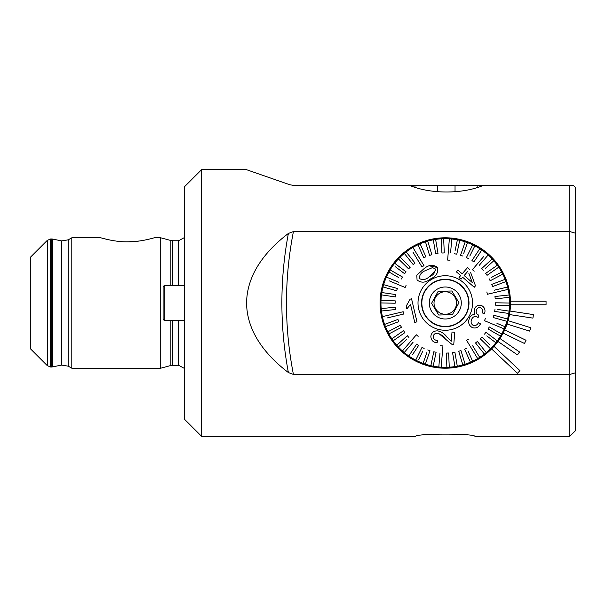 <?xml version="1.0" encoding="UTF-8"?>
<svg xmlns="http://www.w3.org/2000/svg" width="606" height="606" viewBox="0 0 606 606"><rect width="100%" height="100%" fill="white"/><g stroke="black" fill="none" stroke-linecap="round" stroke-linejoin="round"><path stroke-width="0.91" d="M477.846 187.239L477.846 185.406L569.769 185.406L569.769 374.447L293.425 374.447L288.38 372.538C267.42 356.608 246.824 333.027 246.597 303.023C246.831 273.056 267.307 249.445 288.38 233.461L293.425 231.553L569.769 231.553L575.7 233.295L575.7 372.705L569.769 374.447L569.769 436.388L474.922 436.388C475.157 433.366 415.504 433.351 415.64 436.388L201.624 436.388L201.624 169.612L246.309 169.612L257.505 173.521M483.285 185.406C462.613 194.17 430.502 194.223 409.648 185.406L414.958 185.406L414.958 187.193M293.569 185.406L289.835 184.747L246.309 169.612L289.835 184.747L293.569 185.406L409.648 185.406M289.835 184.747L285.964 183.406M283.35 182.504L279.154 181.05M279.033 181.012L275.601 179.815M273.48 179.081L260.701 174.634M509.994 311.037A65.213 65.213 0 0 1 389.196 336.269A65.213 65.213 0 0 1 427.169 240.355A65.213 65.213 0 0 1 509.994 311.037L533.462 314.597L532.924 318.12L509.457 314.552M395.976 345.685L397.256 347.117M428.639 366.054C439.698 368.918 450.758 368.925 461.81 366.085M491.58 348.92L517.494 373.258L519.925 370.66L494.011 346.329L494.579 345.685M502.404 271.549L494.473 260.194M493.292 258.876L488.815 254.452M481.05 248.475L473.006 243.976M454.083 238.385L446.463 237.802M424.124 241.317L415.443 245.013M407.8 249.634L396.188 260.072M573.806 185.883L573.329 185.406L569.769 185.406L573.329 185.406L575.7 187.777L575.7 233.295M414.958 185.406L477.846 185.406M575.7 372.705L575.7 430.457L569.769 436.388M546.059 304.78L546.059 301.22L510.464 301.22A65.213 65.213 0 0 1 510.464 304.78L546.059 304.78M506.995 324.058L529.659 331.111L530.72 327.717L508.048 320.665M503.132 333.095L524.478 343.473L526.031 340.269L504.684 329.891M497.95 341.443L517.501 354.911L519.516 351.98L499.973 338.512M575.018 187.095L575.7 187.777M50.639 367.024L47.291 365.638L47.291 240.362L50.639 238.976L50.639 367.024L51.745 367.024L51.745 238.976L50.639 238.976M184.436 368.425L178.505 365.244L170.877 365.486L160.719 368.213L71.796 368.213L68.236 366.16L61.57 365.092L51.745 367.024M71.796 368.213L71.796 237.787L68.236 239.84L68.236 366.16M160.719 368.213L160.719 237.787L154.204 237.787C154.083 237.84 140.266 242.067 127.525 241.839C114.723 242.059 100.99 237.847 100.846 237.787L71.796 237.787M128.26 241.839L139.592 240.983M103.338 238.484L109.807 240.006M201.624 436.388L184.436 419.193L184.436 186.807L201.624 169.612M47.291 365.638L30.3 348.647L30.3 257.353L47.291 240.362M438.706 315.006L431.593 303.311L438.706 315.006L452.387 314.696L458.969 302.689L451.856 290.994L438.168 291.304L431.593 303.311L437.449 292.607M437.593 317.036A16.006 16.006 0 0 1 433.707 291.94A16.006 16.006 0 0 1 458.954 294.683A16.006 16.006 0 0 1 437.593 317.036M465.287 290.835A23.414 23.414 0 0 1 445.804 326.414A23.414 23.414 0 0 1 424.738 291.751A23.414 23.414 0 0 1 465.287 290.835M458.969 302.689L452.387 314.696L440.191 314.976M438.411 291.297L450.364 291.024M451.856 290.994L458.038 301.167M454.901 297.152A11.264 11.264 0 0 1 448.44 313.81A11.264 11.264 0 0 1 434.017 303.258A11.264 11.264 0 0 1 454.901 297.152M510.464 304.78A65.213 65.213 0 0 0 510.464 301.22M413.072 252.308L421.943 266.89L423.965 265.655L421.943 266.89L415.436 256.186M415.027 263.057L413.171 264.534L415.027 263.057L406.179 251.929A64.319 64.319 0 0 1 417.943 244.779L423.745 257.755L425.912 256.785L423.745 257.755M410.254 267.163L408.603 268.859L410.254 267.163L400.081 257.232A64.319 64.319 0 0 1 404.323 253.406L413.171 264.534M406.043 271.836L404.611 273.723L406.043 271.836L394.703 263.254A64.319 64.319 0 0 1 398.43 258.929L408.603 268.859M395.544 266.86L404.611 273.723M402.445 276.995L401.263 279.055L402.445 276.995L390.12 269.912A64.319 64.319 0 0 1 394.703 263.254M398.922 282.32L386.408 277.086A64.319 64.319 0 0 1 388.938 271.965L398.801 277.639M390.347 278.73L398.862 282.29M389.431 280.919L405.172 287.502L406.088 285.32L405.172 287.502L398.006 284.502M397.324 288.464L396.688 290.751L397.324 288.464L383.628 284.668A64.319 64.319 0 0 1 386.408 277.086M383.106 286.986L396.688 290.751M395.885 294.592L395.536 296.94L395.885 294.592L381.81 292.539A64.319 64.319 0 0 1 383.628 284.668M395.536 296.94L381.469 294.887A64.319 64.319 0 0 0 380.954 302.947L395.173 303.22L395.218 300.849L395.173 303.22M383.803 303L380.954 302.947A64.319 64.319 0 0 0 381.454 311.007L395.597 309.499L395.339 307.144L395.597 309.499M384.287 310.704L381.454 311.007A64.319 64.319 0 0 0 382.416 316.635L395.567 313.529M395.612 313.514L403.179 311.726L403.725 314.037L396.157 315.824M387.113 317.961L403.725 314.037L403.179 311.726L382.416 316.635A64.319 64.319 0 0 0 385.454 326.626L398.771 321.65L397.937 319.43L398.771 321.65M400.369 325.233L401.475 327.331L400.369 325.233L387.787 331.838A64.319 64.319 0 0 1 385.454 326.626M403.513 330.687L404.869 332.633L403.513 330.687L391.855 338.815A64.319 64.319 0 0 1 388.885 333.936L401.475 327.331M407.315 335.701L408.898 337.459L407.315 335.701L396.763 345.231A64.319 64.319 0 0 1 393.211 340.761L404.869 332.633M416.352 334.807L418.148 336.353L416.352 334.807L402.437 350.98A64.319 64.319 0 0 1 398.354 346.988L406.793 339.368M416.64 344.117L418.617 345.428L416.64 344.117L408.792 355.972A64.319 64.319 0 0 1 402.437 350.98L405.217 347.746M404.232 352.525L413.08 342.246M412.338 354.911L418.617 345.428M422.018 347.382L424.139 348.435L422.018 347.382L415.716 360.123A64.319 64.319 0 0 1 408.792 355.972M418.701 359.434L422.882 350.98M426.829 352.631L423.109 363.38A64.319 64.319 0 0 1 415.716 360.123M427.76 349.95L430.002 350.722L427.76 349.95M433.782 351.775L436.108 352.26L433.782 351.775L430.851 365.683A64.319 64.319 0 0 1 425.351 364.153L430.002 350.722M439.933 353.48L438.82 366.994A64.319 64.319 0 0 1 433.169 366.175L436.108 352.26M446.274 353.131L446.895 367.304A64.319 64.319 0 0 1 438.82 366.994L439.933 353.533M441.183 367.191L442.933 345.935L440.57 345.738L442.933 345.935L442.297 353.677M452.546 352.578L454.886 352.177L452.546 352.578L454.939 366.592A64.319 64.319 0 0 1 449.266 367.198L448.645 352.995L446.274 353.101L448.645 352.995L448.766 355.836M458.704 351.275L460.969 350.586L458.704 351.275L462.832 364.88A64.319 64.319 0 0 1 457.28 366.191L454.886 352.177M464.643 349.215L466.809 348.245L464.643 349.215L470.453 362.191A64.319 64.319 0 0 1 465.105 364.191L460.969 350.586M466.59 340.345L468.62 339.11L466.59 340.345L477.672 358.57A64.319 64.319 0 0 1 472.612 361.221L467.976 350.844M475.528 342.943L477.384 341.466L475.528 342.943L484.383 354.071A64.319 64.319 0 0 1 477.672 358.57L475.452 354.927M479.694 357.335L472.65 345.753M480.3 338.837L481.952 337.141L480.3 338.837L490.474 348.768A64.319 64.319 0 0 1 486.239 352.594L477.384 341.466M490.095 345.087L481.952 337.141M486.785 335.883L495.852 342.746A64.319 64.319 0 0 1 490.474 348.768M484.512 334.164L485.944 332.277L484.512 334.164M488.11 329.005L489.292 326.945L488.11 329.005L500.435 336.088A64.319 64.319 0 0 1 497.284 340.852L485.944 332.277M484.467 320.68L485.383 318.498L484.467 320.68L504.147 328.914A64.319 64.319 0 0 1 501.617 334.035L489.292 326.945M496.056 325.528L491.686 323.702M493.231 317.536L493.867 315.249L493.231 317.536L506.934 321.331A64.319 64.319 0 0 1 505.063 326.732L496.95 323.339M494.678 311.408L495.019 309.06L494.678 311.408L508.745 313.461A64.319 64.319 0 0 1 507.563 319.051L493.867 315.249M495.337 305.151L495.382 302.78L495.337 305.151L509.555 305.424A64.319 64.319 0 0 1 509.085 311.113L497.829 309.477M495.216 298.856L494.966 296.501L495.216 298.856L509.351 297.349A64.319 64.319 0 0 1 509.601 303.053L495.382 302.78M509.093 294.993L494.966 296.501M487.375 294.274L486.83 291.963L487.375 294.274L508.139 289.365A64.319 64.319 0 0 1 509.351 297.349M503.442 288.039L507.593 287.055A64.319 64.319 0 0 1 508.139 289.365L503.987 290.342M492.617 286.57L491.784 284.35L492.617 286.57L505.934 281.593A64.319 64.319 0 0 1 507.593 287.055L494.398 290.176M490.186 280.767L489.08 278.669L490.186 280.767L502.775 274.162A64.319 64.319 0 0 1 505.101 279.374L491.784 284.35M487.095 275.283L498.708 267.185A64.319 64.319 0 0 1 501.67 272.064L491.602 277.343M487.042 275.313L485.686 273.367L487.042 275.313M485.353 268.39L493.792 260.769A64.319 64.319 0 0 1 497.344 265.239L485.686 273.367M479.278 265.299L488.118 255.02A64.319 64.319 0 0 1 493.792 260.769L492.352 262.072M483.247 270.299L481.656 268.541L483.247 270.299M474.21 271.193L472.407 269.647L474.21 271.193M483.535 256.709L472.407 269.647M473.922 261.883L471.945 260.572L473.922 261.883L481.77 250.028A64.319 64.319 0 0 1 488.118 255.02M469.801 256.073L474.839 245.877A64.319 64.319 0 0 1 481.77 250.028L480.194 252.399M463.726 253.369L467.446 242.62A64.319 64.319 0 0 1 472.718 244.824L466.415 257.565L468.536 258.618L466.415 257.565L467.673 255.02M456.772 254.225L454.455 253.74L456.772 254.225L459.704 240.332A64.319 64.319 0 0 1 467.446 242.62L467.128 243.536M465.203 241.847L460.552 255.277L462.795 256.05L460.552 255.277L461.825 251.604M450.622 252.52L451.735 239.006A64.319 64.319 0 0 1 457.386 239.825L455.038 250.96M444.281 252.899L441.91 253.005L444.281 252.899L443.66 238.696A64.319 64.319 0 0 1 451.735 239.006L451.387 243.256M449.372 238.809L447.622 260.065L449.985 260.262L447.622 260.065L448.258 252.323M438.009 253.422L435.676 253.823L438.009 253.422L435.616 239.408A64.319 64.319 0 0 1 441.297 238.802L441.297 238.802A64.319 64.319 0 0 1 443.66 238.696L443.789 241.536M431.858 254.725L429.586 255.414L431.858 254.725L427.722 241.12A64.319 64.319 0 0 1 435.616 239.408L436.093 242.211M425.912 256.785L420.109 243.809A64.319 64.319 0 0 1 425.457 241.809L429.586 255.414M437.577 267.511C438.486 272.67 436.115 276.48 430.472 278.949C425.723 282.82 421.253 283.169 417.057 279.987L416.807 275.177L424.155 268.556C428.912 264.686 433.388 264.337 437.577 267.511L429.442 265.898M431.116 279.699A27.27 27.27 0 0 1 472.544 302.386A27.27 27.27 0 0 1 432.184 326.922A27.27 27.27 0 0 1 431.116 279.699M454.765 332.255L452.008 332.027L454.765 332.255L453.742 344.655L454.765 332.255M451.773 344.223L453.742 344.655L451.773 344.223L445.508 339.148C443.509 336.216 440.857 334.254 437.555 333.247C435.153 333.126 433.707 334.186 433.222 336.444C433.396 338.981 434.85 340.33 437.6 340.504L437.108 342.852C433.04 342.337 430.957 340.125 430.858 336.201C431.533 332.482 433.858 330.709 437.82 330.884C441.668 331.785 444.751 333.898 447.061 337.224L443.009 333.133M438.835 333.52L445.508 339.148M406.838 308.893L410.52 304.432L406.838 308.893L406.315 306.712M410.11 299.167L406.187 306.166L410.11 299.167L411.557 298.819L416.996 321.854L411.557 298.819M467.885 267.996L467.484 267.647L462.173 273.814L461.317 273.079M459.371 271.397L457.901 270.132L457.598 270.481M470.695 272.655L475.49 285.827L474.513 286.964M462.681 277.29L474.263 287.252L462.681 277.29L461.363 278.828M459.022 277.48L461.03 279.214L459.022 277.48L460.34 275.95M456.394 271.882L460.674 275.563L456.394 271.882L457.901 270.132L456.394 271.882M478.301 317.105L478.535 315.052L478.611 316.097M459.704 240.317A64.319 64.319 0 0 0 457.386 239.825M479.793 248.718L471.945 260.572M474.839 245.877A64.319 64.319 0 0 0 472.718 244.824M492.201 259.012L481.656 268.541M505.934 281.593A64.319 64.319 0 0 0 505.101 279.374M502.775 274.162A64.319 64.319 0 0 0 501.67 272.064M498.708 267.185A64.319 64.319 0 0 0 497.344 265.239M506.934 321.331A64.319 64.319 0 0 0 507.563 319.051M508.745 313.461A64.319 64.319 0 0 0 509.085 311.113M509.555 305.424A64.319 64.319 0 0 0 509.601 303.053M500.435 336.088A64.319 64.319 0 0 0 501.617 334.035M484.383 354.071A64.319 64.319 0 0 0 486.239 352.594M495.852 342.746A64.319 64.319 0 0 0 497.284 340.852M504.147 328.914A64.319 64.319 0 0 0 505.063 326.732M470.453 362.191A64.319 64.319 0 0 0 472.612 361.221M446.895 367.304A64.319 64.319 0 0 0 449.266 367.198M454.939 366.592A64.319 64.319 0 0 0 457.28 366.191M462.832 364.88A64.319 64.319 0 0 0 465.105 364.191M430.851 365.683A64.319 64.319 0 0 0 433.169 366.175M423.109 363.38A64.319 64.319 0 0 0 425.351 364.153M396.763 345.231A64.319 64.319 0 0 0 398.354 346.988M397.937 319.43L384.621 324.407M387.787 331.838A64.319 64.319 0 0 0 388.885 333.936M391.855 338.815A64.319 64.319 0 0 0 393.211 340.761M395.339 307.144L381.204 308.651M381.81 292.539A64.319 64.319 0 0 0 381.469 294.887M395.218 300.849L381 300.576M390.12 269.912A64.319 64.319 0 0 0 388.938 271.965M406.179 251.929A64.319 64.319 0 0 0 404.323 253.406M400.081 257.232A64.319 64.319 0 0 0 398.43 258.929M441.297 238.802L441.91 253.005M433.282 239.809L435.676 253.823M427.722 241.12A64.319 64.319 0 0 0 425.457 241.809M432.964 282.737A23.71 23.71 0 0 1 468.983 302.462A23.71 23.71 0 0 1 433.888 323.801A23.71 23.71 0 0 1 432.964 282.737M420.109 243.809A64.319 64.319 0 0 0 417.943 244.779M423.965 265.655L412.883 247.43M432.525 267.587L435.229 268.912L432.525 267.587L425.427 270.632C421.367 272.238 419.36 274.882 419.397 278.563C422.617 280.298 425.897 279.73 429.215 276.866C433.305 275.222 435.313 272.571 435.229 268.912M435.616 270.2L429.215 276.866M416.996 321.854L414.754 322.384L410.52 304.432M447.061 337.224L451.25 341.231L452.008 332.027M457.901 270.132L462.173 273.814L467.484 267.647L469.498 269.375M468.021 271.087L464.188 275.541L472.241 282.472L468.862 273.359M478.535 315.052C476.361 313.969 475.68 312.272 476.498 309.961C477.346 307.992 478.77 307.265 480.755 307.772C482.581 308.992 483.088 310.726 482.27 312.976L484.595 313.4C485.611 309.954 484.648 307.363 481.717 305.613C478.346 304.651 475.869 305.818 474.278 309.098L474.846 314.476C472.18 314.499 470.354 315.817 469.37 318.438C467.84 322.468 468.847 325.536 472.4 327.649C475.975 328.611 478.664 327.354 480.467 323.877L478.482 322.627C477.354 324.93 475.627 325.869 473.301 325.445C471.127 324.028 470.567 322.028 471.612 319.445C472.642 317.029 474.362 316.097 476.77 316.665L478.149 317.589M184.436 285.509L164.279 285.509L164.279 320.491L184.436 320.491M164.279 320.491L163.09 319.301L163.09 286.699L164.279 285.509M455.038 185.406L455.038 191.799M437.706 185.406L437.706 191.784M293.425 231.553A371.031 371.031 0 0 0 293.425 374.447M288.38 233.461A375.629 375.629 0 0 0 288.38 372.538M52.714 366.925L52.714 239.075L51.745 238.976M61.57 365.092L61.57 240.908L52.714 239.075M170.877 365.486L170.877 320.491M170.877 285.509L170.877 240.514L160.719 237.787M172.718 365.244L172.718 320.491M172.718 285.509L172.718 240.756L170.877 240.514M178.505 365.244L178.505 320.491M178.505 285.509L178.505 240.756L172.718 240.756M61.57 240.908L68.236 239.84M178.505 240.756L184.436 237.575"/></g></svg>
